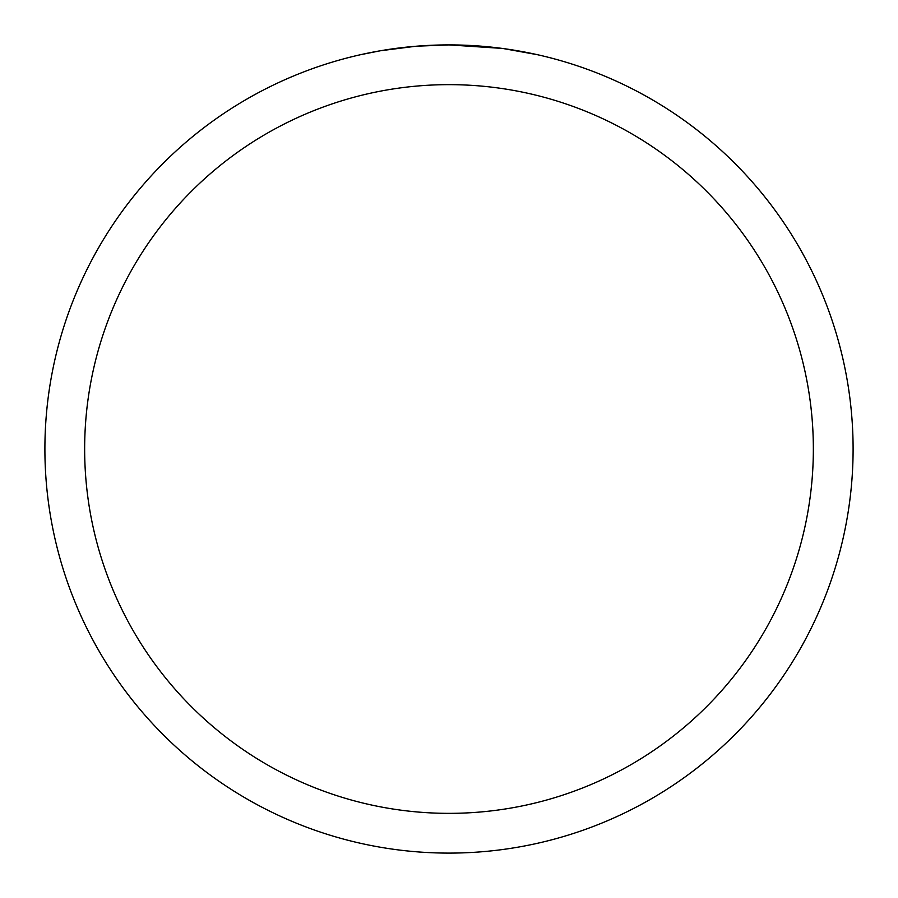 <?xml version="1.0" encoding="UTF-8"?>
<svg xmlns="http://www.w3.org/2000/svg" width="898" height="898" viewBox="0 0 898 898"><rect width="100%" height="100%" fill="white"/><g stroke="black" fill="none" stroke-linecap="round" stroke-linejoin="round"><path stroke-width="1.35" d="M454.994 44.945L459.08 45.023M485.695 46.573L486.963 46.685M501.96 48.391L449 44.9A404.1 404.1 0 0 1 853.1 449A404.1 404.1 0 0 1 449 853.1A404.1 404.1 0 0 1 44.9 449A404.1 404.1 0 0 1 449 44.9L416.784 46.191M503.363 48.571L537.588 54.733M449 84.648A364.352 364.352 0 0 1 813.352 449A364.352 364.352 0 0 1 449 813.352A364.352 364.352 0 0 1 84.648 449A364.352 364.352 0 0 1 449 84.648M415.381 46.303L380.426 50.759L360.424 54.722M427.145 45.495L431.871 45.259M386.488 49.76L401.238 47.729M404.145 47.392L411.744 46.617M420.084 45.933L424.552 45.641"/></g></svg>
